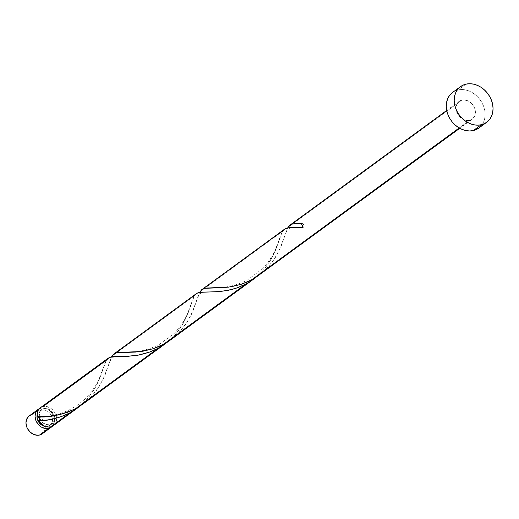 <?xml version="1.0" encoding="UTF-8"?>
<svg xmlns="http://www.w3.org/2000/svg" width="519" height="519" viewBox="0 0 519 519"><rect width="100%" height="100%" fill="white"/><g stroke="black" fill="none" stroke-linecap="round" stroke-linejoin="round"><path stroke-width="0.39" stroke-dasharray="2.6 1.95" d="M39.34 408.667A11.055 8.914 -126.2 0 1 40.93 408.109L31.847 414.752A11.055 8.914 53.8 0 0 29.135 415.985M39.256 416.744L39.645 412.138L41.299 409.841L43.804 408.596L48.286 409.05L51.102 410.84L53.269 413.52L54.631 418.308L53.366 422.563L47.8 426.391L45.646 426.521A8.849 7.13 53.8 0 0 47.8 426.391L49.908 424.84A8.849 7.13 -126.2 0 1 39.71 418.359A8.849 7.13 -126.2 0 1 41.637 409.582A8.849 7.13 -126.2 0 1 43.804 408.596L41.689 410.14A8.849 7.13 53.8 0 0 39.522 411.126A8.849 7.13 53.8 0 0 37.147 414.908M478.758 128.096A22.116 17.821 53.8 0 0 482.047 102.833A22.116 17.821 53.8 0 0 458.063 89.943L465.991 84.143L458.063 89.943A22.116 17.821 53.8 0 0 452.639 92.401M284.321 229.262L282.368 231.448L199.938 291.762L282.368 231.448L275.634 250.048L270.931 259.688L263.639 269.874L255.627 277.581M461.884 100.096L287.987 227.335L461.884 100.096A11.055 8.914 -126.2 0 1 473.873 106.538A11.055 8.914 -126.2 0 1 472.232 119.175A11.055 8.914 -126.2 0 1 469.513 120.402A11.055 8.914 -126.2 0 1 457.524 113.959A11.055 8.914 -126.2 0 1 459.172 101.328A11.055 8.914 -126.2 0 1 461.884 100.096L458.757 101.653L456.681 104.52L455.987 108.257L456.765 112.299L458.906 116.029L462.079 118.883L465.809 120.414L469.513 120.402L459.192 127.959L469.513 120.402L472.647 118.845L474.716 115.977L475.248 114.186L475.203 110.216L474.632 108.199L473.717 106.252L471.005 102.898L467.489 100.667L463.701 99.888L461.884 100.096M107.874 358.389L106.272 360.296L43.038 406.565A11.055 8.914 53.8 0 0 40.326 407.791M195.929 293.962L194.32 295.875L111.89 356.19L194.32 295.875L187.58 314.475L182.883 324.109L175.591 334.301L167.579 342.008M80.017 406.04L84.986 401.492L89.43 396.458L96.365 385.766L100.848 375.458L104.78 363.488L106.272 360.296L99.531 378.902L94.828 388.536L87.536 398.728L79.53 406.435M53.386 425.645A11.055 8.914 53.8 0 0 55.033 413.007A11.055 8.914 53.8 0 0 43.038 406.565L46.749 406.552L50.473 408.083L52.166 409.368L54.871 412.722L56.363 416.686L56.409 420.656L54.995 424.023L53.418 425.619M83.092 403.905L91.701 396.231L99.401 386.162L105.26 374.517L111.553 356.761L103.236 379.149L96.91 389.879L89.54 398.43M171.14 339.478L179.749 331.803L187.45 321.735L193.308 310.09L199.601 292.333L191.284 314.722L184.959 325.452L177.595 334.009M259.195 275.051L267.804 267.376L275.498 257.314L281.356 245.662L287.656 227.906L279.332 250.294L273.013 261.025L265.644 269.582M52.082 423.854L49.967 425.405A8.849 7.13 53.8 0 1 47.8 426.391L50.298 425.139L51.958 422.849L52.348 418.236L50.181 413.637L47.638 411.359L44.66 410.133L41.689 410.14L43.804 408.596A8.849 7.13 -126.2 0 1 54.625 418.645A8.849 7.13 -126.2 0 1 52.082 423.854A8.849 7.13 -126.2 0 1 49.908 424.84L45.425 424.386L42.61 422.596L40.443 419.916M39.412 420.396L38.867 420.753M41.572 407.065L40.261 407.843M37.751 416.712L38.737 417.101M451.809 93.057L454.728 91.13L458.063 89.943L461.696 89.528L465.485 89.917L469.28 91.085L472.932 92.985L476.312 95.554L479.284 98.681L481.729 102.262L483.565 106.142L484.707 110.184L485.122 114.225L484.791 118.118L483.727 121.706L481.969 124.852L478.816 128.057M28.72 416.316L31.847 414.752L40.93 408.109L42.746 407.902L46.535 408.68L48.364 409.634L51.537 412.482L53.678 416.212L54.248 418.23L54.294 422.2L52.263 426.32A11.055 8.914 -126.2 0 0 52.51 413.851A11.055 8.914 -126.2 0 0 40.93 408.109L39.256 408.706M49.967 425.405A8.849 7.13 53.8 0 0 51.284 415.297A8.849 7.13 53.8 0 0 41.689 410.14L39.191 411.385L37.53 413.682L37.109 415.116M42.195 433.832A11.055 8.914 53.8 0 0 45.367 426.488A11.055 8.914 53.8 0 0 43.414 420.474A11.055 8.914 53.8 0 0 37.096 415.187A11.055 8.914 53.8 0 0 31.847 414.752L35.558 414.739L37.452 415.323L40.969 417.561L43.68 420.915L45.166 424.879L45.211 428.843L43.797 432.21L42.221 433.813M301.753 223.423A2.212 1.784 53.8 0 1 303.907 225.22A2.212 1.784 53.8 0 1 303.012 227.471L303.913 226.55L303.862 225.077L302.888 223.825L301.494 223.429M168.065 341.612L173.035 337.065L177.479 332.03L184.414 321.339L188.897 311.03L192.828 299.061L194.32 295.875M256.114 277.185L261.083 272.637L265.533 267.603L272.462 256.911L276.945 246.603L280.876 234.633L282.368 231.448M41.637 409.582L39.522 411.126M446.71 110.437L459.172 101.328M472.232 119.175L459.769 128.29M299.93 223.417L301.675 223.417M284.328 237.183C287.701 226.972 289.388 227.582 297.478 227.543M211.882 287.844L223.773 287.299L230.631 286.196L238.266 284.101L246.59 280.578L262.692 268.66L268.109 262.257L272.397 255.659L275.167 250.242L279.676 238.195M196.279 301.61C199.653 291.399 201.34 292.009 209.429 291.97M123.833 352.271L135.725 351.726L142.582 350.623L150.218 348.528L158.542 345.005L174.644 333.088L180.061 326.685L184.342 320.087L187.119 314.67L191.628 302.622M108.231 366.038C111.604 355.826 113.291 356.436 121.381 356.397M37.53 416.699L51.816 415.57L59.49 413.799L67.704 410.769L76.669 405.8L84.331 399.734L91.026 392.409L95.613 385.682L98.96 379.337L103.579 367.05"/><path stroke-width="0.78" d="M48.559 428.422A11.055 8.914 -126.2 0 1 36.57 421.973A11.055 8.914 -126.2 0 1 38.218 409.342A11.055 8.914 -126.2 0 1 39.34 408.667L37.803 409.666L35.727 412.534L35.033 416.277L35.811 420.319L37.952 424.049L41.124 426.897L44.855 428.435L48.559 428.422L39.483 435.065L48.559 428.422L52.263 426.32A11.055 8.914 -126.2 0 1 51.277 427.189A11.055 8.914 -126.2 0 1 48.559 428.422M38.218 409.342L29.135 415.985A11.055 8.914 53.8 0 0 27.488 428.616A11.055 8.914 53.8 0 0 39.483 435.065L37.666 435.272L33.871 434.494L30.355 432.256L27.65 428.902L26.729 426.962L25.95 422.92L26.651 419.183L28.72 416.316M37.147 414.908A8.849 7.13 53.8 0 0 45.646 426.521L41.851 425.171L39.314 422.888L37.141 418.288L37.147 414.908M481.256 124.761A22.116 17.821 -126.2 0 1 457.271 111.87A22.116 17.821 -126.2 0 1 460.567 86.602A22.116 17.821 -126.2 0 1 465.991 84.143A22.116 17.821 -126.2 0 1 489.975 97.034A22.116 17.821 -126.2 0 1 486.686 122.296A22.116 17.821 -126.2 0 1 481.256 124.761L473.334 130.561L481.256 124.761L477.623 125.17L473.841 124.787L470.045 123.619L466.386 121.712L463.013 119.149L460.042 116.016L457.589 112.441L455.76 108.555L454.612 104.514L454.196 100.472L454.527 96.579L455.591 92.992L457.349 89.845L459.737 87.257L462.65 85.33L465.991 84.143L469.624 83.728L473.406 84.117L477.201 85.285L480.86 87.186L484.24 89.755L487.205 92.888L489.657 96.463L491.487 100.342L492.635 104.384L493.05 108.432L492.719 112.318L491.655 115.906L489.897 119.059L487.51 121.641L484.597 123.567L481.256 124.761M460.567 86.602L452.639 92.401A22.116 17.821 53.8 0 0 449.35 117.664A22.116 17.821 53.8 0 0 473.334 130.561A22.116 17.821 53.8 0 0 478.758 128.096L486.686 122.296M287.571 228.062L289.336 225.655L292.009 224.117L295.532 223.52L301.494 223.429A11.055 8.914 53.8 0 0 303.012 227.471L289.271 227.679L285.119 228.762L201.891 289.576M446.71 110.437L290.004 225.103M199.523 292.489L201.638 289.777L204.901 288.292L223.449 287.643L231.227 286.741L241.212 284.295L251.598 279.858L459.192 127.959L251.598 279.858L256.016 277.25L459.769 128.29M201.638 289.777L201.962 289.524M42.324 420.559L38.867 420.753A11.055 8.914 53.8 0 0 50.674 426.871L69.877 412.819L64.285 415.479L57.791 417.789L49.811 419.65L42.324 420.559M108.231 358.11L40.326 407.791A11.055 8.914 53.8 0 0 37.342 416.712L47.547 416.485L58.576 414.928L67.717 412.229L75.495 408.713L157.925 348.392L148.726 352.427L139.488 354.925L128.504 356.255L112.986 356.553L110.21 357.111L107.874 358.389M111.468 356.916L113.583 354.205L116.846 352.719L135.401 352.07L143.179 351.168L153.163 348.723L163.543 344.285L245.98 283.971L236.774 288.006L227.536 290.497L216.553 291.827L201.035 292.126L198.258 292.684L195.929 293.962M113.583 354.205L113.914 353.952M71.797 411.749L50.674 426.871A11.055 8.914 53.8 0 0 53.386 425.645L77.266 408.174L71.797 411.749M40.443 419.916L39.71 418.359L39.762 419.826L38.867 420.753C48.397 420.851 58.738 418.204 69.877 412.819L80.017 406.04L77.266 408.168M41.572 407.065L43.038 406.565L106.272 360.296L109.165 357.539L114.349 356.449L126.915 356.326L138.08 355.184L150.367 351.837L157.925 348.392L75.495 408.713L82.054 404.658L165.314 343.747L157.925 348.392L168.065 341.612L165.314 343.747M247.9 282.894L163.543 344.285L171.14 339.478L253.363 279.319L247.9 282.894M194.32 295.875L197.214 293.112L199.504 292.353L220.335 291.542L232.214 289.407L238.416 287.409L244.559 284.704L250.489 281.298L256.114 277.185L253.363 279.319M38.724 417.094L39.71 418.359L39.256 416.744M40.261 407.843L38.25 410.153L37.147 414.941L37.342 416.712L39.71 418.359L38.867 420.753L39.924 422.317L44.16 425.878L47.45 426.975L50.674 426.871L53.801 425.314M478.816 128.057L473.334 130.561L469.701 130.97L465.913 130.58L462.118 129.419L458.465 127.512L455.085 124.943L452.114 121.816L449.668 118.235L447.832 114.355L446.69 110.313L446.275 106.272L446.606 102.379L447.67 98.792L449.428 95.645L451.809 93.057M42.61 433.508L39.483 435.065A11.055 8.914 53.8 0 0 42.195 433.832L51.277 427.189M287.656 227.906L289.874 225.201L291.886 224.156L297.64 223.429L301.494 223.429L303.012 227.471L287.558 227.925L285.262 228.684L282.368 231.448M265.644 269.582L258.767 275.368L253 279.086L246.934 282.115L240.738 284.444L228.626 287.13L206.4 288.045L203.837 288.583L201.826 289.628L199.601 292.333M177.595 334.009L170.712 339.789L164.945 343.507L158.885 346.543L152.683 348.872L140.578 351.558L118.351 352.472L115.789 353.011L113.778 354.055L111.553 356.761M89.54 398.43L82.664 404.217L75.495 408.713C60.593 415.265 47.878 417.931 37.342 416.712M196.279 293.683L113.843 354.003"/></g></svg>
